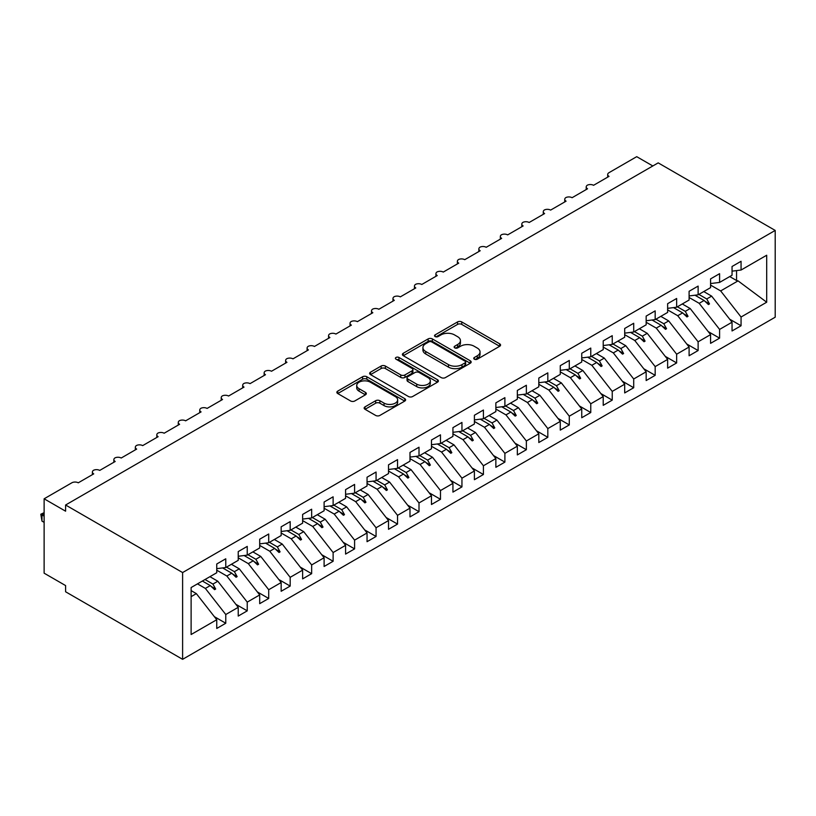 <?xml version="1.0" encoding="UTF-8"?>
<svg xmlns="http://www.w3.org/2000/svg" width="816" height="816" viewBox="0 0 816 816"><rect width="100%" height="100%" fill="white"/><g stroke="black" fill="none" stroke-linecap="round" stroke-linejoin="round"><path stroke-width="1.22" d="M474.351 359.193A2.091 1.204 0 0 0 477.299 359.193L499.688 346.27A2.978 1.724 0 0 0 500.565 345.056A2.978 1.724 0 0 0 499.688 343.832L461.754 321.932A2.978 1.724 0 0 0 457.541 321.932L435.152 334.856A2.091 1.204 0 0 0 434.54 335.713A2.091 1.204 0 0 0 435.152 336.559A2.091 1.204 0 0 0 438.1 336.559L440.997 334.886A9.537 5.508 0 0 1 454.492 334.886L457.643 336.712A9.537 5.508 0 0 1 460.438 340.609A9.537 5.508 0 0 1 457.643 344.505L454.747 346.178A2.091 1.204 0 0 0 454.135 347.024A2.091 1.204 0 0 0 454.747 347.881A2.091 1.204 0 0 0 457.705 347.881L460.601 346.208A9.537 5.508 0 0 1 474.086 346.208L477.248 348.034A9.537 5.508 0 0 1 480.043 351.92A9.537 5.508 0 0 1 477.248 355.817L474.351 357.49A2.091 1.204 0 0 0 473.739 358.346A2.091 1.204 0 0 0 474.351 359.193L474.351 357.49M365.027 406.858A2.978 1.724 0 0 0 364.15 408.082A2.978 1.724 0 0 0 365.027 409.295L375.666 415.436A2.978 1.724 0 0 0 379.879 415.436L404.746 401.084A2.978 1.724 0 0 0 405.623 399.86A2.978 1.724 0 0 0 404.746 398.647L366.812 376.747A2.978 1.724 0 0 0 362.6 376.747L337.732 391.109A2.978 1.724 0 0 0 336.855 392.323A2.978 1.724 0 0 0 337.732 393.536L350.584 400.962A2.978 1.724 0 0 0 354.807 400.962L365.446 394.811A2.978 1.724 0 0 0 366.323 393.598A2.978 1.724 0 0 0 365.446 392.384L359.071 388.702A7.976 4.6 0 0 1 356.735 385.448A7.976 4.6 0 0 1 361.661 381.194A7.976 4.6 0 0 1 370.342 382.194L395.321 396.607A7.976 4.6 0 0 1 397.657 399.86A7.976 4.6 0 0 1 392.731 404.114A7.976 4.6 0 0 1 384.04 403.124L379.879 400.717A2.978 1.724 0 0 0 375.666 400.717L365.027 406.858L365.027 409.295M775.2 230.428L182.611 572.557L182.611 659.328L775.2 317.2L775.2 230.428L658.186 162.874L65.596 505.002L65.596 511.193L44.125 498.8L71.828 482.807A4.559 2.632 180 0 1 78.265 482.807L93.728 473.882A4.559 2.632 0 0 1 92.392 472.025A4.559 2.632 0 0 1 93.514 470.291A4.559 2.632 180 0 1 99.736 470.414L115.199 461.489A4.559 2.632 0 0 1 113.863 459.632A4.559 2.632 0 0 1 114.985 457.898A4.559 2.632 180 0 1 121.207 458.021L136.67 449.096A4.559 2.632 0 0 1 135.334 447.229A4.559 2.632 0 0 1 136.456 445.505A4.559 2.632 180 0 1 142.678 445.618L158.131 436.693A4.559 2.632 0 0 1 156.805 434.836A4.559 2.632 0 0 1 157.927 433.102A4.559 2.632 180 0 1 164.149 433.225L179.602 424.3A4.559 2.632 0 0 1 178.276 422.443A4.559 2.632 0 0 1 179.398 420.709A4.559 2.632 180 0 1 185.62 420.832L201.073 411.907A4.559 2.632 0 0 1 199.747 410.04A4.559 2.632 0 0 1 200.869 408.316A4.559 2.632 180 0 1 207.091 408.428L222.544 399.503A4.559 2.632 0 0 1 221.218 397.647A4.559 2.632 0 0 1 222.34 395.913A4.559 2.632 180 0 1 228.562 396.035L244.015 387.11A4.559 2.632 0 0 1 242.689 385.254A4.559 2.632 0 0 1 243.811 383.52A4.559 2.632 180 0 1 250.033 383.642L265.486 374.717A4.559 2.632 0 0 1 264.149 372.861A4.559 2.632 0 0 1 265.282 371.127A4.559 2.632 180 0 1 271.504 371.249L286.957 362.324A4.559 2.632 0 0 1 285.62 360.458A4.559 2.632 0 0 1 286.753 358.734A4.559 2.632 180 0 1 292.975 358.846L308.428 349.921A4.559 2.632 0 0 1 307.091 348.065A4.559 2.632 0 0 1 308.224 346.331A4.559 2.632 180 0 1 314.446 346.453L329.899 337.528A4.559 2.632 0 0 1 328.562 335.672A4.559 2.632 0 0 1 329.695 333.938A4.559 2.632 180 0 1 335.917 334.06L351.37 325.135A4.559 2.632 0 0 1 350.033 323.269A4.559 2.632 0 0 1 351.166 321.545A4.559 2.632 180 0 1 357.388 321.657L372.841 312.732A4.559 2.632 0 0 1 371.504 310.876A4.559 2.632 0 0 1 372.637 309.142A4.559 2.632 180 0 1 378.848 309.264L394.312 300.339A4.559 2.632 0 0 1 392.975 298.483A4.559 2.632 0 0 1 394.108 296.749A4.559 2.632 180 0 1 400.319 296.871L415.783 287.946A4.559 2.632 0 0 1 414.446 286.09A4.559 2.632 0 0 1 415.579 284.356A4.559 2.632 180 0 1 421.79 284.478L437.254 275.553A4.559 2.632 0 0 1 435.917 273.686A4.559 2.632 0 0 1 437.05 271.963A4.559 2.632 180 0 1 443.261 272.075L458.725 263.15A4.559 2.632 0 0 1 457.388 261.293A4.559 2.632 0 0 1 458.521 259.559A4.559 2.632 180 0 1 464.732 259.682L480.196 250.757A4.559 2.632 0 0 1 478.859 248.9A4.559 2.632 0 0 1 479.992 247.166A4.559 2.632 180 0 1 486.203 247.289L501.667 238.364A4.559 2.632 0 0 1 500.33 236.497A4.559 2.632 0 0 1 501.452 234.773A4.559 2.632 180 0 1 507.674 234.886L523.138 225.961A4.559 2.632 0 0 1 521.801 224.104A4.559 2.632 0 0 1 522.923 222.37A4.559 2.632 180 0 1 529.145 222.493L544.609 213.568A4.559 2.632 0 0 1 543.272 211.711A4.559 2.632 0 0 1 544.394 209.977A4.559 2.632 180 0 1 550.616 210.1L566.08 201.175A4.559 2.632 0 0 1 564.743 199.318A4.559 2.632 0 0 1 565.865 197.584A4.559 2.632 180 0 1 572.087 197.707L587.551 188.782A4.559 2.632 0 0 1 586.214 186.915A4.559 2.632 0 0 1 587.336 185.191A4.559 2.632 180 0 1 593.558 185.303L609.022 176.378A4.559 2.632 0 0 1 607.685 174.522A4.559 2.632 0 0 1 609.022 172.666L636.715 156.672L652.82 165.964M182.611 572.557L65.596 505.002M441.211 377.594A2.978 1.724 0 0 0 445.424 377.594L470.291 363.242A2.978 1.724 0 0 0 471.169 362.029A2.978 1.724 0 0 0 470.291 360.805L432.358 338.905A2.978 1.724 0 0 0 428.145 338.905L403.277 353.267A2.978 1.724 0 0 0 402.4 354.481A2.978 1.724 0 0 0 403.277 355.694L441.211 377.594M396.841 359.642A2.091 1.204 0 0 1 398.953 359.938L398.953 357.459L437.519 379.726A2.978 1.724 0 0 1 438.396 380.95A2.978 1.724 0 0 1 437.519 382.163L412.651 396.515A2.978 1.724 0 0 1 408.439 396.515L370.505 374.615L370.505 372.188A2.978 1.724 0 0 0 369.628 373.402A2.978 1.724 0 0 0 370.505 374.615M370.505 372.188L381.143 366.037A2.978 1.724 0 0 1 385.366 366.037L400.748 374.921A2.978 1.724 0 0 0 404.96 374.921L412.019 370.841A2.978 1.724 0 0 0 412.896 369.628A2.978 1.724 0 0 0 412.019 368.414L396.005 359.162A2.091 1.204 0 0 1 395.393 358.316A2.091 1.204 0 0 1 396.678 357.204A2.091 1.204 0 0 1 398.953 357.459M191.117 596.649L196.35 593.63L216.75 619.721L191.117 634.522L191.117 587.54L216.75 572.74L216.75 563.999L225.767 558.797L225.767 567.538L216.75 568.66M214.363 616.672L225.767 623.251L225.767 614.519L238.221 607.328L217.821 581.237L209.936 576.677M197.482 583.868L205.367 588.428L225.767 614.519M225.767 567.538L238.221 560.347L238.221 551.606L247.238 546.404L247.238 555.135L238.221 556.267M235.834 604.279L247.238 610.858L247.238 602.116L259.692 594.935L239.292 568.834L231.407 564.284M216.75 570.2L226.838 576.025L247.238 602.116M247.238 555.135L259.692 547.954L259.692 539.213L268.709 534.001L268.709 542.742L259.692 543.864M257.305 591.886L268.709 598.465L268.709 589.723L281.163 582.532L260.763 556.441L252.878 551.881M238.221 557.807L248.309 563.632L268.709 589.723M268.709 542.742L281.163 535.551L281.163 526.81L290.18 521.608L290.18 530.349L281.163 531.471M278.776 579.482L290.18 586.072L290.18 577.33L302.634 570.139L282.234 544.048L274.349 539.488M259.692 545.404L269.78 551.239L290.18 577.33M290.18 530.349L302.634 523.158L302.634 514.417L311.651 509.215L311.651 517.956L302.634 519.078M300.247 567.089L311.651 573.668L311.651 564.937L324.105 557.746L303.705 531.644L295.81 527.095M281.163 533.011L291.251 538.835L311.651 564.937M311.651 517.956L324.105 510.765L324.105 502.024L333.122 496.811L333.122 505.553L324.105 506.675M321.718 554.696L333.122 561.275L333.122 552.534L345.576 545.343L325.176 519.251L317.281 514.702M302.634 520.618L312.722 526.442L333.122 552.534M333.122 505.553L345.576 498.362L345.576 489.631L354.593 484.418L354.593 493.16L345.576 494.282M343.189 542.293L354.593 548.882L354.593 540.141L367.047 532.95L346.647 506.858L338.752 502.299M324.105 508.225L334.193 514.049L354.593 540.141M354.593 493.16L367.047 485.969L367.047 477.227L376.064 472.025L376.064 480.767L367.047 481.889M364.66 529.9L376.064 536.479L376.064 527.748L388.518 520.557L368.118 494.465L360.223 489.906M345.576 495.822L355.664 501.656L376.064 527.748M376.064 480.767L388.518 473.576L388.518 464.834L397.535 459.632L397.535 468.364L388.518 469.496M386.131 517.507L397.535 524.086L397.535 515.345L409.989 508.164L389.589 482.062L381.694 477.513M367.047 483.429L377.135 489.253L397.535 515.345M397.535 468.364L409.989 461.183L409.989 452.441L419.006 447.229L419.006 455.971L409.989 457.093M407.602 505.114L419.006 511.693L419.006 502.952L431.46 495.761L411.06 469.669L403.165 465.11M388.518 471.036L398.606 476.86L419.006 502.952M419.006 455.971L431.46 448.78L431.46 440.038L440.477 434.836L440.477 443.578L431.46 444.7M429.073 492.711L440.477 499.3L440.477 490.559L452.931 483.368L432.531 457.276L424.636 452.717M409.989 458.633L420.077 464.467L440.477 490.559M440.477 443.578L452.931 436.387L452.931 427.645L461.948 422.443L461.948 431.185L452.931 432.307M450.544 480.318L461.948 486.897L461.948 478.166L474.402 470.975L454.002 444.873L446.107 440.324M431.46 446.24L441.548 452.064L461.948 478.166M461.948 431.185L474.402 423.994L474.402 415.252L483.419 410.04L483.419 418.781L474.402 419.903M472.015 467.925L483.419 474.504L483.419 465.763L495.863 458.572L475.473 432.48L467.578 427.931M452.931 433.847L463.019 439.671L483.419 465.763M483.419 418.781L495.863 411.59L495.863 402.859L504.89 397.647L504.89 406.388L495.863 407.51M493.486 455.522L504.89 462.111L504.89 453.37L517.334 446.179L496.944 420.087L489.049 415.528M474.402 421.454L484.49 427.278L504.89 453.37M504.89 406.388L517.334 399.197L517.334 390.456L526.361 385.254L526.361 393.995L517.334 395.117M514.957 443.129L526.361 449.708L526.361 440.977L538.805 433.786L518.415 407.694L510.52 403.135M495.863 409.051L505.961 414.875L526.361 440.977M526.361 393.995L538.805 386.804L538.805 378.063L547.822 372.861L547.822 381.592L538.805 382.724M536.428 430.736L547.822 437.315L547.822 428.573L560.276 421.393L539.886 395.291L531.991 390.742M517.334 396.658L527.432 402.482L547.822 428.573M547.822 381.592L560.276 374.411L560.276 365.67L569.293 360.458L569.293 369.199L560.276 370.321M557.899 418.343L569.293 424.922L569.293 416.18L581.747 408.989L561.357 382.898L553.462 378.338M538.805 384.265L548.903 390.089L569.293 416.18M569.293 369.199L581.747 362.008L581.747 353.267L590.764 348.065L590.764 356.806L581.747 357.928M579.37 405.94L590.764 412.529L590.764 403.787L603.218 396.596L582.828 370.505L574.933 365.945M560.276 371.861L570.374 377.696L590.764 403.787M590.764 356.806L603.218 349.615L603.218 340.874L612.235 335.672L612.235 344.413L603.218 345.535M600.841 393.547L612.235 400.126L612.235 391.394L624.689 384.203L604.299 358.102L596.404 353.552M581.747 359.468L591.845 365.293L612.235 391.394M612.235 344.413L624.689 337.222L624.689 328.481L633.706 323.269L633.706 332.01L624.689 333.132M622.312 381.154L633.706 387.733L633.706 378.991L646.16 371.8L625.76 345.709L617.875 341.159M603.218 347.075L613.316 352.9L633.706 378.991M633.706 332.01L646.16 324.819L646.16 316.088L655.177 310.876L655.177 319.617L646.16 320.739M643.773 368.75L655.177 375.34L655.177 366.598L667.631 359.407L647.231 333.316L639.346 328.756M624.689 334.682L634.787 340.507L655.177 366.598M655.177 319.617L667.631 312.426L667.631 303.685L676.648 298.483L676.648 307.224L667.631 308.346M665.244 356.357L676.648 362.936L676.648 354.205L689.102 347.014L668.702 320.923L660.817 316.363M646.16 322.279L656.258 328.103L676.648 354.205M676.648 307.224L689.102 300.033L689.102 291.292L698.119 286.09L698.119 294.821L689.102 295.953M686.715 343.964L698.119 350.543L698.119 341.802L710.573 334.621L690.173 308.519L682.288 303.97M667.631 309.886L677.719 315.71L698.119 341.802M698.119 294.821L710.573 287.64L710.573 278.899L719.59 273.686L719.59 282.428L710.573 283.55M708.186 331.571L719.59 338.15L719.59 329.409L732.044 322.218L732.044 330.959L741.061 325.757L741.061 317.016L766.693 302.216L738.062 280.877L736.552 280.51L736.552 270.596M689.102 297.493L699.19 303.317L719.59 329.409M719.59 282.428L732.044 275.237L732.044 266.495L741.061 261.293L741.061 270.035L732.044 271.157M729.657 319.168L741.061 325.757M710.573 285.09L720.661 290.924L741.061 317.016M44.125 498.8L44.125 573.179L65.596 585.572L65.596 591.773L182.611 659.328M196.35 593.63L191.117 590.6M225.767 623.251L216.75 628.463L216.75 619.721M247.238 610.858L238.221 616.07L238.221 607.328M268.709 598.465L259.692 603.667L259.692 594.935M290.18 586.072L281.163 591.274L281.163 582.532M311.651 573.668L302.634 578.881L302.634 570.139M333.122 561.275L324.105 566.477L324.105 557.746M354.593 548.882L345.576 554.084L345.576 545.343M376.064 536.479L367.047 541.691L367.047 532.95M397.535 524.086L388.518 529.298L388.518 520.557M419.006 511.693L409.989 516.895L409.989 508.164M440.477 499.3L431.46 504.502L431.46 495.761M461.948 486.897L452.931 492.109L452.931 483.368M483.419 474.504L474.402 479.706L474.402 470.975M504.89 462.111L495.863 467.313L495.863 458.572M526.361 449.708L517.334 454.92L517.334 446.179M547.822 437.315L538.805 442.527L538.805 433.786M569.293 424.922L560.276 430.124L560.276 421.393M590.764 412.529L581.747 417.731L581.747 408.989M612.235 400.126L603.218 405.338L603.218 396.596M633.706 387.733L624.689 392.935L624.689 384.203M655.177 375.34L646.16 380.542L646.16 371.8M676.648 362.936L667.631 368.149L667.631 359.407M698.119 350.543L689.102 355.756L689.102 347.014M719.59 338.15L710.573 343.352L710.573 334.621M741.061 270.035L766.693 255.235L766.693 302.216M205.02 579.513L212.915 584.062L217.821 581.237M205.367 588.428L210.283 585.592L214.588 589.652L215.669 589.04L212.915 584.062M202.388 581.033L210.283 585.592M226.491 567.12L234.386 571.669L239.292 568.834M226.838 576.025L231.754 573.189L236.059 577.259L237.14 576.637L234.386 571.669M222.625 567.926L231.754 573.189M247.962 554.717L255.857 559.276L260.763 556.441M248.309 563.632L253.225 560.796L257.53 564.866L258.611 564.244L255.857 559.276M244.096 555.533L253.225 560.796M269.433 542.324L277.328 546.883L282.234 544.048M269.78 551.239L274.686 548.403L279.001 552.473L280.082 551.851L277.328 546.883M265.567 543.13L274.686 548.403M290.904 529.931L298.799 534.48L303.705 531.644M291.251 538.835L296.157 536.01L300.472 540.07L301.553 539.458L298.799 534.48M287.038 530.737L296.157 536.01M312.375 517.528L320.27 522.087L325.176 519.251M312.722 526.442L317.628 523.607L321.943 527.677L323.024 527.054L320.27 522.087M308.509 518.344L317.628 523.607M333.846 505.135L341.741 509.694L346.647 506.858M334.193 514.049L339.099 511.214L343.414 515.284L344.485 514.661L341.741 509.694M329.98 505.951L339.099 511.214M355.317 492.742L363.212 497.291L368.118 494.465M355.664 501.656L360.57 498.821L364.885 502.88L365.956 502.268L363.212 497.291M351.451 493.547L360.57 498.821M376.788 480.349L384.683 484.898L389.589 482.062M377.135 489.253L382.041 486.418L386.356 490.487L387.427 489.865L384.683 484.898M372.922 481.154L382.041 486.418M398.259 467.945L406.154 472.505L411.06 469.669M398.606 476.86L403.512 474.025L407.827 478.094L408.898 477.472L406.154 472.505M394.393 468.761L403.512 474.025M419.73 455.552L427.625 460.112L432.531 457.276M420.077 464.467L424.983 461.632L429.298 465.701L430.369 465.079L427.625 460.112M415.864 456.358L424.983 461.632M441.201 443.159L449.096 447.709L454.002 444.873M441.548 452.064L446.454 449.239L450.769 453.298L451.84 452.686L449.096 447.709M437.335 443.965L446.454 449.239M462.672 430.756L470.567 435.316L475.473 432.48M463.019 439.671L467.925 436.835L472.24 440.905L473.311 440.283L470.567 435.316M458.806 431.572L467.925 436.835M484.143 418.363L492.038 422.923L496.944 420.087M484.49 427.278L489.396 424.442L493.711 428.512L494.782 427.89L492.038 422.923M480.277 419.179L489.396 424.442M505.614 405.97L513.499 410.519L518.415 407.694M505.961 414.875L510.867 412.049L515.182 416.109L516.253 415.497L513.499 410.519M501.748 406.776L510.867 412.049M527.085 393.577L534.97 398.126L539.886 395.291M527.432 402.482L532.338 399.646L536.653 403.716L537.724 403.094L534.97 398.126M523.219 394.383L532.338 399.646M548.556 381.174L556.441 385.733L561.357 382.898M548.903 390.089L553.809 387.253L558.124 391.323L559.195 390.701L556.441 385.733M544.69 381.99L553.809 387.253M570.027 368.781L577.912 373.34L582.828 370.505M570.374 377.696L575.28 374.86L579.595 378.93L580.666 378.308L577.912 373.34M566.161 369.587L575.28 374.86M591.498 356.388L599.383 360.937L604.299 358.102M591.845 365.293L596.751 362.467L601.066 366.527L602.137 365.915L599.383 360.937M587.632 357.194L596.751 362.467M612.969 343.985L620.854 348.544L625.76 345.709M613.316 352.9L618.222 350.064L622.537 354.134L623.608 353.512L620.854 348.544M609.093 344.801L618.222 350.064M634.44 331.592L642.325 336.151L647.231 333.316M634.787 340.507L639.693 337.671L644.008 341.741L645.079 341.119L642.325 336.151M630.564 332.408L639.693 337.671M655.911 319.199L663.796 323.748L668.702 320.923M656.258 328.103L661.164 325.278L665.479 329.338L666.55 328.726L663.796 323.748M652.035 320.005L661.164 325.278M677.382 306.806L685.267 311.355L690.173 308.519M677.719 315.71L682.635 312.875L686.95 316.945L688.021 316.322L685.267 311.355M673.506 307.612L682.635 312.875M698.853 294.403L706.738 298.962L711.644 296.126L703.759 291.567M699.19 303.317L704.106 300.482L708.421 304.552L709.492 303.929L706.738 298.962M694.977 295.219L704.106 300.482M711.644 296.126L732.044 322.218M720.661 290.924L738.062 280.877M729.739 276.573L736.552 280.51M705.024 301.349L709.492 303.929M683.553 313.752L688.021 316.322M662.082 326.145L666.55 328.726M640.611 338.538L645.079 341.119M619.14 350.941L623.608 353.512M597.669 363.334L602.137 365.915M576.198 375.727L580.666 378.308M554.727 388.12L559.195 390.701M533.256 400.523L537.724 403.094M511.785 412.916L516.253 415.497M490.324 425.309L494.782 427.89M468.853 437.713L473.311 440.283M447.382 450.106L451.84 452.686M425.911 462.499L430.369 465.079M404.44 474.892L408.898 477.472M382.969 487.295L387.427 489.865M361.498 499.688L365.956 502.268M340.027 512.081L344.485 514.661M318.556 524.484L323.024 527.054M297.085 536.877L301.553 539.458M275.614 549.27L280.082 551.851M254.143 561.663L258.611 564.244M232.672 574.066L237.14 576.637M211.201 586.459L215.669 589.04M475.187 359.489L477.248 358.295A9.537 5.508 0 0 0 480.043 354.409L480.043 351.92M460.438 340.609L460.438 343.087A9.537 5.508 0 0 1 457.643 346.984L455.583 348.177M499.657 346.29L461.754 324.411A2.978 1.724 0 0 0 457.541 324.411L435.989 336.855M470.251 363.263L432.358 341.384A2.978 1.724 0 0 0 428.145 341.384L403.318 355.725M465.028 362.875A2.091 1.204 0 0 0 465.64 362.029A2.091 1.204 0 0 0 465.028 361.172L431.725 341.945A2.091 1.204 0 0 0 428.777 341.945L425.717 343.709A9.537 5.508 0 0 0 422.923 347.606A9.537 5.508 0 0 0 425.717 351.502L448.484 364.64A9.537 5.508 0 0 0 461.968 364.64L465.028 362.875L465.028 365.354A2.091 1.204 0 0 0 465.64 364.507L465.64 362.029M422.923 347.606L422.923 350.084A9.537 5.508 0 0 0 425.717 353.981L425.717 351.502M465.028 365.354L461.968 367.118A9.537 5.508 0 0 1 448.484 367.118L425.717 353.981M370.546 374.636L381.143 368.516L381.143 366.037M412.896 369.628L412.896 372.106A2.978 1.724 0 0 1 412.019 373.32L404.96 377.4A2.978 1.724 0 0 1 400.748 377.4L385.366 368.516A2.978 1.724 0 0 0 381.143 368.516M398.953 359.938L437.478 382.184M416.711 384.142A7.976 4.6 0 0 0 425.401 385.132A7.976 4.6 0 0 0 430.318 380.888A7.976 4.6 0 0 0 427.982 377.624L419.189 372.545A2.978 1.724 0 0 0 414.977 372.545L407.908 376.625A2.978 1.724 0 0 0 407.041 377.839A2.978 1.724 0 0 0 407.908 379.063L416.711 384.142L416.711 386.621A7.976 4.6 0 0 0 425.401 387.62A7.976 4.6 0 0 0 430.318 383.367L430.318 380.888M407.041 377.839L407.041 380.317A2.978 1.724 0 0 0 407.908 381.541L407.908 379.063M416.711 386.621L407.908 381.541M397.657 399.86L397.657 402.349A7.976 4.6 0 0 1 392.731 406.592A7.976 4.6 0 0 1 384.04 405.603L379.879 403.196A2.978 1.724 0 0 0 375.666 403.196L365.068 409.316M356.735 385.448L356.735 387.926A7.976 4.6 0 0 0 359.071 391.18L359.071 388.702M365.405 394.842L359.071 391.18M404.716 401.105L366.812 379.226A2.978 1.724 0 0 0 362.6 379.226L337.773 393.557M44.125 513.672L41.983 514.916L44.125 516.151M41.983 521.118L40.8 514.233L41.983 514.916L41.983 521.118L44.125 522.352M40.8 514.233L44.125 512.683M477.248 358.295L477.248 355.817M454.747 347.881L454.747 346.178M457.643 346.984L457.643 344.505M435.152 336.559L435.152 334.856M457.541 324.411L457.541 321.932M461.754 324.411L461.754 321.932M499.688 346.27L499.688 343.832M403.277 355.694L403.277 353.267M428.145 341.384L428.145 338.905M432.358 341.384L432.358 338.905M470.291 363.242L470.291 360.805M448.484 367.118L448.484 364.64M461.968 367.118L461.968 364.64M385.366 368.516L385.366 366.037M400.748 377.4L400.748 374.921M404.96 377.4L404.96 374.921M412.019 373.32L412.019 370.841M437.519 382.163L437.519 379.726M375.666 403.196L375.666 400.717M379.879 403.196L379.879 400.717M384.04 405.603L384.04 403.124M365.446 394.811L365.446 392.384M337.732 393.536L337.732 391.109M362.6 379.226L362.6 376.747M366.812 379.226L366.812 376.747M404.746 401.084L404.746 398.647M607.685 177.154L607.685 174.522M586.214 189.547L586.214 186.915M564.743 201.94L564.743 199.318M543.272 214.343L543.272 211.711M521.801 226.736L521.801 224.104M500.33 239.129L500.33 236.497M478.859 251.532L478.859 248.9M457.388 263.925L457.388 261.293M435.917 276.318L435.917 273.686M414.446 288.711L414.446 286.09M392.975 301.114L392.975 298.483M371.504 313.507L371.504 310.876M350.033 325.9L350.033 323.269M328.562 338.303L328.562 335.672M307.091 350.696L307.091 348.065M285.62 363.089L285.62 360.458M264.149 375.482L264.149 372.861M242.689 387.886L242.689 385.254M221.218 400.279L221.218 397.647M199.747 412.672L199.747 410.04M178.276 425.075L178.276 422.443M156.805 437.468L156.805 434.836M135.334 449.861L135.334 447.229M113.863 462.254L113.863 459.632M92.392 474.657L92.392 472.025"/></g></svg>
